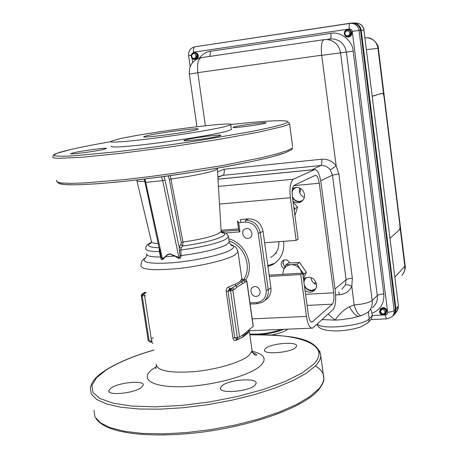 <?xml version="1.0" encoding="UTF-8"?>
<svg xmlns="http://www.w3.org/2000/svg" width="458" height="458" viewBox="0 0 458 458"><rect width="100%" height="100%" fill="white"/><g stroke="black" fill="none" stroke-linecap="round" stroke-linejoin="round"><path stroke-width="0.69" d="M170.296 175.614L183.034 242.276L182.656 246.038L181.168 248.007L180.801 250.005L181.099 255.593C181.191 257.551 180.383 258.501 178.666 258.432L175.093 256.245L169.741 254.013L167.176 255.049L162.722 259.549C161.462 259.818 160.752 258.982 160.592 257.047L159.367 251.574L159.275 248.608M254.94 385.252C248.894 391.682 218.609 394.029 220.418 387.983L221.798 385.917C228.376 379.613 257.516 377.381 256.114 383.346L254.94 385.252M141.322 387.525C134.005 393.416 106.932 395.952 108.827 390.605L110.945 388.132C118.708 382.338 144.762 379.94 143.199 385.201L141.322 387.525M295.748 347.456C290.876 352.712 263.024 354.927 264.495 349.986L265.491 348.475C270.81 343.305 297.734 341.176 296.589 346.065L295.748 347.456M230.357 290.876L230.563 290.578M246.862 281.098L237.009 287.12L234.21 289.456L232.366 287.853L235.956 285.746L235.023 284.309L238.446 282.557L240.696 280.668L241.95 278.596M242.248 280.972L241.979 278.859M249.261 330.012L248.144 332.88L242.608 337.214L243.124 335.783L248.27 331.918M185.713 139.845L184.07 140.446C181.511 141.946 212.489 138.018 219.365 135.957L220.773 135.413C222.886 133.976 193.127 137.749 185.713 139.845M73.354 152.835L70.893 153.607C68.276 154.97 95.974 151.369 104.115 149.279L106.308 148.564C108.552 147.258 81.942 150.711 73.354 152.835M234.284 126.912L233.105 127.347C231.044 128.566 259.457 124.948 264.97 123.276L265.978 122.887C267.678 121.719 240.25 125.211 234.284 126.912M111.586 146.159C109.101 147.98 128.423 146.755 156.985 143.056C185.484 139.381 216.531 134.079 226.996 131.188L231.427 129.534L231.37 129.099M226.298 126.288L230.746 124.719C236.093 120.883 145.329 132.608 117.987 139.175L110.842 141.356C108.334 143.051 127.65 141.694 156.224 137.972C184.734 134.274 215.81 129.053 226.298 126.288M146.755 135.751L143.881 136.661C139.982 138.614 185.112 132.768 195.715 129.929L198.033 129.145C200.999 127.335 158.491 132.826 146.755 135.751M144.957 178.964L162.367 258.615L165.264 256.72L175.259 256.011L178.901 257.453L162.71 180.652L161.525 176.822M178.666 258.432L178.901 257.453L179.851 257.127L180.04 255.633L181.099 255.593C202.07 252.816 217.086 249.255 226.143 244.927L229.24 242.242L229.109 241.309M181.168 248.007L179.221 247.377L180.824 244.417L181.265 242.574L169.323 179.49L168.252 175.901M221.3 232.069C225.828 232.939 226.034 234.485 221.918 236.706C214.069 240.341 200.982 243.456 182.656 246.038L180.824 244.417M221.105 230.803L221.145 231.496L218.443 233.632C211.338 236.866 199.522 239.666 182.994 242.024L181.265 242.574M145.902 257.402L145.707 257.533C140.24 262.508 149.36 264.232 173.061 262.709C195.291 260.831 221.872 254.883 230.34 250.068C233.666 248.179 234.513 246.639 232.882 245.436L232.847 245.557C232.08 246.37 230.878 245.265 229.24 242.242L228.479 236.918L225.37 239.534C216.422 243.719 201.566 247.211 180.801 250.005L179.347 250.2L179.221 247.377L165.057 180.005L162.71 180.652L145.982 182.336L144.991 182.187L144.087 179.072M179.347 250.2L180.04 255.633M159.533 248.837L161.101 256.972L160.592 257.047C150.739 257.018 146.091 255.902 146.652 253.703M159.916 251.619L159.367 251.574C149.777 251.551 145.266 250.486 145.839 248.385C145.512 246.123 147.373 244.12 151.426 242.368M159.464 249.507L159.086 249.639M162.722 259.549L161.101 256.972M238.561 228.874L221.071 230.26M265.234 300.202C269.539 297.454 271.428 293.32 270.901 287.807L263.018 231.221C261.106 223.138 256.257 219.004 248.482 218.827L240.45 219.496L240.874 222.479M249.954 302.881L256.629 302.538C263.31 301.49 266.499 297.368 266.19 290.183L258.22 233.162C256.509 225.966 252.198 222.285 245.276 222.119L245.637 220.258C253.457 220.441 258.335 224.597 260.264 232.738L268.216 289.714C268.754 295.267 266.854 299.423 262.526 302.183L257.316 303.717L262.526 302.183M248.482 218.827L245.637 220.258M245.276 222.119L238.658 222.657L237.559 220.922L237.65 221.575M238.658 222.657L239.963 231.863L238.761 230.294L237.456 221.1M221.231 231.502L238.738 230.122M145.146 292.221L143.617 293.12M143.308 293.423L143.039 294.614L146.337 292.33M145.134 292.616L143.789 293.698L144.281 292.891L142.684 293.761L142.169 295.822L141.259 295.65L142.054 293.967M141.27 295.708L148.226 340.723L149.142 340.958L150.006 342.16L151.323 342.109L151.558 340.866L144.596 295.691L142.169 295.822L149.142 340.958L152.485 341.09M153.338 337.844L151.237 338.8M145.518 295.851L144.596 295.691L143.789 293.698M248.144 332.88L248.356 331.827M234.21 289.456L232.853 290.343L230.592 290.864L231.004 288.735L232.366 287.853L229.819 288.803L228.33 287.034C226.819 287.739 226.103 289.17 226.183 291.328L228.004 291.007L234.736 337.689L236.683 338.886L238.086 338.834L237.318 337.586L239.563 337.031L243.765 334.277L253.274 326.268M253.171 326.474L246.753 281.269L245.041 279.678L243.73 279.758L243.673 280.548L244.961 279.718L243.811 279.786L242.07 278.888L241.904 278.372M237.009 287.12L235.956 285.746L243.673 280.548L245.471 282.105M242.654 283.445L240.696 280.668M242.608 337.214L236.019 340.368C234.485 340.809 233.454 340.025 232.933 338.021L237.318 337.586L230.592 290.864L228.004 291.007L229.819 288.803M236.019 340.368L236.557 338.903M301.633 201.463C297.78 202.465 294.729 201.176 292.485 197.587M292.444 188.822L294.574 187.677C299.744 186.784 303.053 189.028 304.496 194.41C304.77 198.222 303.265 200.873 299.973 202.356C297.517 203.18 295.187 202.802 292.977 201.222M314.864 289.96C310.667 291.717 307.215 290.544 304.507 286.445M303.545 279.334L305.131 278.023C310.782 276.042 314.577 278.115 316.524 284.235C316.804 287.218 315.797 289.513 313.495 291.133C310.696 292.714 307.885 292.507 305.057 290.515M284.933 266.819L282.97 263.482L283.943 260.001M284.097 268.64L282.111 267.06L281.138 264.707L281.544 262.079L283.33 260.253C286.055 259.28 288.162 260.178 289.645 262.955M275.046 263.121L267.815 265.651M283.599 241.332L283.628 241.532C284.561 252.175 280.743 259.961 272.178 264.884L267.93 266.476M264.621 242.723L296.16 240.41L290.378 197.742C289.387 187.786 290.406 181.608 293.441 179.21L314.703 169.563C317.514 169.603 319.598 173.885 320.961 182.399L335.33 291.437C336.235 300.368 335.462 306.454 333.006 309.694L312.562 328.146C309.814 328.38 307.782 324.476 306.465 316.426L300.78 274.514L269.315 276.426M296.16 240.41L298.112 239.179L292.37 196.74C291.752 190.597 292.381 186.767 294.259 185.244L315.385 175.277C317.125 175.294 318.419 177.95 319.272 183.246L333.733 292.817C334.3 298.404 333.813 302.188 332.279 304.181L312.133 322.089C310.415 322.226 309.156 319.798 308.343 314.801L302.698 273.105L300.78 274.514M269.138 275.161L302.698 273.105M303.763 280.966L305.44 277.851M292.198 190.602L294.666 187.648M293.063 201.869L297.534 207.182L295.009 208.539L293.801 207.342M294.242 210.577L295.009 208.539M297.534 207.182L294.923 215.638M285.941 264.741L283.468 270.077C285.002 266.785 287.578 264.987 291.208 264.684L285.941 264.741L288.494 263.007L299.578 262.486L297.087 264.22L291.208 264.684C294.872 264.644 297.872 266.19 300.202 269.327L301.902 273.157M299.578 262.486L306.339 272.212L303.477 278.853M306.339 272.212L303.889 274.021L300.202 269.327L297.087 264.22M303.053 275.733L303.889 274.021M282.723 274.331L283.468 270.077M257.075 296.217C251.511 297.998 248.173 288.139 253.887 286.788C259.463 284.973 262.812 294.889 257.075 296.217M249.02 238.177C243.576 240.25 239.895 230.58 245.442 228.777L245.562 228.737C250.95 226.647 254.7 236.196 249.244 238.097L249.02 238.177M270.466 257.476C276.397 254.219 279.191 248.952 278.842 241.681M292.301 196.224C293.721 199.745 296.229 201.48 299.835 201.434L302.738 200.449M296.349 187.351C294.139 188.198 292.725 189.807 292.107 192.171M299.652 187.946C298.708 192.326 300.271 195.451 304.352 197.318M304.301 284.956C305.698 288.448 308.194 290.229 311.784 290.298L314.864 289.319L315.808 288.569M306.448 277.428L304.673 279.552L303.946 282.294M310.993 277.491C311.337 281.035 313.192 283.382 316.552 284.533M347.731 35.97L345.859 35.495L344.868 33.772L345.338 31.808L346.992 30.749L348.87 31.224L349.86 32.953L349.391 34.922L347.731 35.97M348.08 37.012L348.532 36.972C350.588 36.411 351.549 35.003 351.418 32.758L350.965 31.465L349.82 30.228L347.313 29.684C345.2 30.257 344.181 31.665 344.25 33.909L345.527 36.274L346.689 36.903L348.143 36.943C349.883 36.245 350.542 34.905 350.118 32.919L349.729 34.694L347.845 36.245C346.156 36.445 345.051 35.644 344.53 33.84C344.359 31.911 345.212 30.64 347.09 30.016C349.088 29.793 350.399 30.715 351.023 32.793L350.702 35.174L347.782 37.035M347.771 37.035L350.702 35.174M347.742 29.638L350.147 30.423L351.475 32.753C351.607 35.003 350.645 36.405 348.595 36.966L348.269 37.001M348.458 36.983L348.91 36.943C350.96 36.382 351.921 34.98 351.79 32.736L350.462 30.405L347.931 29.638M348.12 29.621L349.666 29.89L350.771 30.629L351.887 33.05L351.023 35.758L348.635 36.978M382.258 309.396L384.09 310.009L385.052 311.703L384.583 313.478L382.951 314.303C379.579 312.86 379.35 311.222 382.258 309.396M385.647 313.822L386.512 311.119C385.985 309.076 384.651 308.034 382.522 307.982L380.569 308.795L379.505 311.709C379.9 313.627 381.05 314.726 382.951 315.012L383.317 314.978C385.035 314.549 385.693 313.438 385.298 311.635L384.915 313.266L383.054 314.491C379.11 312.991 378.869 311.005 382.333 308.537C384.285 308.492 385.562 309.448 386.163 311.406L385.516 313.982M382.951 315.012L385.304 314.194L385.831 313.564M380.38 308.984L382.573 307.931C384.703 307.976 386.037 309.024 386.563 311.062L385.813 313.65M385.968 313.467L386.833 310.764C386.306 308.726 384.972 307.684 382.842 307.633L380.546 308.812M380.707 308.635L382.894 307.581C385.023 307.627 386.357 308.669 386.884 310.707L386.134 313.295M194.221 58.481L192.532 58.017L191.61 56.391L191.982 54.548L193.442 53.563L195.125 54.027L196.053 55.658L195.675 57.502L194.221 58.481M194.896 59.408L195.303 59.374C197.106 58.864 197.919 57.553 197.736 55.441L196.339 53.139L193.946 52.527C192.051 53.054 191.152 54.37 191.249 56.489C191.627 58.309 192.641 59.3 194.295 59.466L194.747 59.38C196.259 58.738 196.78 57.485 196.31 55.624L196.001 57.29L194.364 58.733C192.87 58.91 191.873 58.149 191.375 56.443C191.192 54.628 191.936 53.431 193.614 52.859C195.406 52.659 196.608 53.54 197.226 55.492L197.003 57.731L194.461 59.454M194.427 59.46L197.003 57.731M194.232 52.493L196.425 53.128L197.822 55.435C198.005 57.548 197.192 58.859 195.389 59.368L195.165 59.397M195.429 59.357L195.835 59.322C197.638 58.813 198.451 57.502 198.268 55.395L196.871 53.094L194.501 52.481M194.764 52.452L196.957 53.088L198.354 55.384L197.873 57.989L196.871 58.968L195.681 59.345M283.783 329.313C277.016 332.113 268.399 333.893 257.934 334.661M271.8 334.975C279.849 333.304 285.162 331.363 287.733 329.153M300.723 188.507L299.875 193.11M401.735 275.424C404.122 273.111 405.158 270.071 404.843 266.304L405.112 265.4M402.725 274.313C404.986 270.38 405.788 267.483 405.141 265.629L378.36 48.325L377.97 48.302C376.848 42.417 373.562 38.947 368.112 37.894L365.043 37.854M372.308 96.128L382.493 93.249C383.18 93.346 383.73 94.817 384.147 97.663L399.771 224.391C400.052 227.225 399.914 229.057 399.353 229.87L390.021 238.309M381.611 93.358L372.325 96.3M196.368 46.607L351.916 22.986L354.71 23.066C358.351 24.045 360.515 26.467 361.207 30.337L395.998 308.824L396.01 310.719L395.391 312.957L394.12 314.864L392.586 316.123M250.921 334.769L249.828 334.718M249.73 334.014C258.524 334.563 267.69 333.498 277.233 330.825L281.264 329.416M196.161 55.298L195.509 58.069M380.701 310.135C380.409 312.946 381.611 314.154 384.308 313.764M382.293 309.018C379.379 311.062 379.608 312.837 382.98 314.348M385.155 311.32L384.995 313.243M368.266 322.369L371.352 319.174L372.411 315.493L370.883 309.247M392.787 315.865L393.124 315.493C394.905 313.822 395.672 311.721 395.414 309.184L394.126 310.598C393.038 311.457 390.88 312.007 387.651 312.236C387.674 313.787 386.93 314.68 385.407 314.915L383.512 315.001M372.406 315.447L369.251 318.682C363.652 325.884 320.165 330.229 317.48 323.921M361.001 315.676L352.248 318.052L341.765 319.655L335.142 320.148L322.209 319.587M358.786 316.461C355.958 316.18 352.843 312.917 349.443 306.671C343.54 309.963 338.777 314.457 335.142 320.148L328.191 314.108M372.549 307.599C376.184 304.507 377.764 300.465 377.278 295.479L372.171 300.477C372.663 305.492 371.083 309.551 367.436 312.648L361.574 315.545C359.055 316.003 356.576 312.505 354.126 305.039L349.443 306.671M338.834 173.885L332.468 175.133L330.315 169.895L336.183 165.859L338.834 173.885L352.345 278.166L351.801 286.256L354.126 305.039M284.355 259.898C282.575 262.188 282.815 264.403 285.065 266.539M275.31 253.669L276.174 253.606L276.048 252.701M341.954 289.153L345.349 285.094L346.099 279.729C347.204 278.991 349.288 278.47 352.345 278.166M345.349 285.094C346.586 284.452 348.738 284.842 351.801 286.256C349.322 291.391 345.223 294.219 339.498 294.729L338.783 291.809M196.528 46.584L351.561 23.135L353.69 23.118C357.515 23.868 359.799 26.243 360.543 30.239C359.702 26.198 357.326 23.862 353.421 23.238L351.584 23.289M394.647 313.547L395.706 308.686L360.904 30.222C360.16 26.232 357.875 23.856 354.057 23.106L352.683 23.049M136.913 180.767L151.329 241.183C150.94 242.488 153.23 243.284 158.193 243.587M93.97 410.402L95.024 416.992L100.485 422.866L110.401 427.738L124.587 431.333L142.598 433.423L163.724 433.84L187.024 432.529L211.384 429.518L235.601 424.955L258.489 419.076L278.979 412.194L296.189 404.666L309.494 396.857L318.528 389.111C321.854 385.373 323.617 381.835 323.817 378.508C324.018 373.596 321.207 369.411 315.39 365.948M319.713 350.971L320.795 356.032C320.56 359.129 318.762 362.444 315.396 365.959L306.276 373.264L292.874 380.678L275.561 387.863L254.974 394.481L231.994 400.183L207.692 404.677L183.263 407.723L159.916 409.171L138.763 408.988L120.757 407.219L106.594 404.002L96.718 399.559L91.314 394.138L90.341 388.006C92.018 379.51 99.638 374.14 105.689 370.116C117.717 362.553 133.816 355.843 153.974 349.992M153.98 350.044C133.942 355.883 118.021 362.524 106.21 369.984L96.535 377.764L91.921 385.39L92.968 392.46L100.044 398.534L113.166 403.195L131.893 406.057L155.308 406.841L182.021 405.416L210.285 401.838L238.183 396.336L263.848 389.317L285.678 381.274L302.469 372.766L313.518 364.328C332.548 344.954 298.776 333.029 249.85 334.85M156.321 366.715L153.212 368.701C139.055 378.36 150.648 387.348 180.956 386.712C211.104 386.226 249.713 375.812 260.476 365.77C267.26 359.003 264.518 354.189 252.261 351.338M156.144 364.11C156.739 370.722 169.317 373.241 193.883 371.661C216.605 369.635 240.908 362.37 248.877 355.528L252.118 350.794L251.866 349.019M146.766 254.722C146.096 257.224 145.696 258.209 145.558 257.671L142.902 259.846C142.713 260.774 141.888 259.045 140.95 265.422C141.178 269.728 153.676 270.752 178.443 268.502C201.383 266.052 226.183 260.087 234.536 255.215L238.04 251.952L237.811 250.703M243.73 279.758L241.858 278.773L238.04 251.952C235.212 244.601 235.515 247.789 232.882 245.436L230.242 244.366M229.321 288.992L230.723 288.729M243.593 279.764C252.518 267.14 244.44 245.545 229.069 241.045M228.76 238.87C245.442 242.809 255.032 265.886 245.774 279.775M289.548 123.671C288.975 124.37 286.788 125.297 282.992 126.442L258.541 132.185L218.54 139.472L169.397 147.029L120.431 153.39L81.037 157.357L57.725 158.359L52.979 157.764L52.79 156.522L53.752 154.701L56.826 153.321L70.927 149.463L60.164 152.222C55.309 153.808 53.466 154.999 54.634 155.794C57.691 156.321 64.023 156.333 73.641 155.834L115.822 151.861C143.085 148.673 171.504 144.797 201.079 140.228L250.973 131.623C264.048 129.024 274.084 126.769 281.075 124.857C300.78 119.08 274.411 119.681 230.861 124.547C265.113 120.752 289.05 119.521 287.739 122.028C288.065 121.799 288.666 122.349 289.548 123.671L292.593 146.314M110.659 141.682C94.531 144.499 81.289 147.092 70.927 149.463C81.146 147.121 94.388 144.528 110.659 141.682M56.626 180.16L56.895 181.912L61.71 183.011L71.162 183.366L85.096 182.914L124.473 179.576L148.26 176.788L173.319 173.41L222.273 165.573L262.056 157.598L276.357 154.025L286.302 150.911C290.057 149.52 292.198 148.346 292.736 147.396C290.412 150.648 295.822 147.556 285.494 152.657M165.264 256.72L167.342 254.619L169.706 253.795L175.259 256.011M169.323 179.49L171.16 178.986C191.106 176.238 205.447 173.45 214.184 170.616L217.361 168.962L217.338 168.492M221.231 231.868C228.611 233.626 225.01 233.214 226.991 234.061L228.479 236.918L228.267 235.904M164.056 176.485L165.057 180.005M136.77 180.143C136.175 181.11 138.854 181.528 144.808 181.397M151.363 242.637C145.936 245.706 148.506 247.4 159.086 247.732M284.87 152.858C268.251 159.264 210.84 170.468 154.146 177.801C97.382 185.169 57.342 186.675 58.235 182.427M266.19 290.183L268.216 289.714L270.901 287.807M258.22 233.162L260.264 232.738L263.018 231.221M256.629 302.538L257.316 303.717M239.963 231.863L225.399 233.002M142.135 295.112L143.039 294.614M142.684 293.761L145.072 292.204M239.563 337.031L232.853 290.343L231.004 288.735M228.33 287.034L235.023 284.309M253.28 326.325L246.868 281.143L245.293 279.735M232.933 338.021L226.183 291.328M252.221 318.871L306.465 316.426M217.985 179.21L314.474 169.643M218.42 186.435L293.441 179.21M219.491 204.091L290.378 197.742M293.733 185.645L319.272 183.246M307.072 305.417L332.279 304.181M305.572 294.322L333.733 292.817M311.011 321.837L312.671 321.768M194.81 46.842L194.805 46.842C193.654 47.392 193.236 49.183 193.562 52.218L349.305 28.997C350.902 28.94 351.887 29.724 352.265 31.35L387.651 312.236M205.344 125.761L197.822 72.656L321.676 55.2L336.183 165.859C332.365 161.067 327.539 158.857 321.705 159.229C322.048 162.613 321.739 164.708 320.789 165.515L222.874 175.345L219.726 176.284M200.902 57.714L201.348 57.634M398.414 305.635L363.938 30.211C363.274 26.467 361.179 24.125 357.652 23.181L355.11 23.083M394.859 277.136L404.843 266.304L399.914 226.298M383.827 95.808L377.97 48.302L366.515 49.664M313.764 283.084L316.238 282.941M397.08 311.119L398.426 305.726L363.938 30.211L361.207 30.337M394.836 313.953L397.298 310.787L398.157 308.726L398.305 305.996L395.998 308.824M317.383 324.012C317.669 328.838 324.888 331.134 339.035 330.894C347.719 330.31 355.231 328.861 361.568 326.548L367.625 323.039L368.85 321.419L369.285 319.037L368.375 311.824M372.125 313.249C380.466 309.728 384.365 303.27 383.81 293.881C380.587 294.122 378.411 294.654 377.278 295.479L346.38 52.075L353.192 51.147C352.723 40.779 340.466 31.064 330.888 33.377C331.22 36.594 330.957 38.472 330.098 39.004L326.8 39.491M321.837 55.332L346.38 52.075C344.8 44.18 340.197 39.783 332.577 38.884L326.686 39.502C334.34 40.413 338.966 44.838 340.563 52.779L372.171 300.477C369.022 302.772 363.039 304.244 354.223 304.896M383.81 293.881L353.192 51.147M383.054 315.018L372.411 315.493M191.61 54.302L193.562 52.218M192.663 62.448L192.074 58.372M330.888 33.377L210.566 51.244C206.306 51.817 202.562 54.101 199.339 58.097M190.167 66.593L188.581 55.67L191.301 55.183M350.015 23.392L194.805 46.842C190.391 48.033 188.318 50.97 188.581 55.653M395.706 308.686L395.397 309.035L360.566 30.4L359.061 30.48C358.27 26.358 355.889 23.971 351.921 23.329L350.004 23.392C349.214 23.913 348.979 25.78 349.305 28.997M385.407 314.915C385.796 317.577 386.357 318.894 387.09 318.86L391.842 316.896C393.617 315.23 394.378 313.129 394.126 310.598L359.061 30.48L352.265 31.35M324.127 39.64L326.686 39.502L324.127 39.64M197.822 72.656C196.934 64.189 198.079 59.185 201.257 57.651L201.766 57.576M201.52 57.605L324.018 39.657M210.566 51.244L209.85 56.386M197.713 72.816L189.326 74.053C188.879 65.317 192.852 59.855 201.257 57.651L323.926 39.674C321.527 41.146 320.777 46.321 321.676 55.2M321.705 159.229L224.168 169.248L217.539 171.859M335.004 288.987L346.099 279.729L332.468 175.133L320.732 180.836M330.315 169.895C327.808 166.729 324.636 165.269 320.789 165.515L311.795 169.849M217.871 177.326L222.874 175.345C224.076 174.538 224.506 172.506 224.168 169.248M335.657 294.929L339.498 294.729M360.566 30.4L360.904 30.222M217.338 168.201L221.145 231.496L223.075 233.282C223.521 233.076 222.794 232.716 220.899 232.2M220.418 387.983L220.544 388.842M108.827 390.605L108.97 391.516M264.495 349.986L264.575 350.547M249.839 334.798C287.836 335.073 317.062 336.487 320.795 356.032L323.817 378.508C324.304 380.89 322.455 384.8 318.258 390.227M155.68 368.799L156.367 366.028M251.694 352.202C255.804 353.862 257.367 354.818 256.383 355.07C254.917 355.631 253.497 354.206 252.118 350.794L249.238 330.573M229.389 288.958L230.735 288.712M231.427 129.534L230.746 124.719M151.123 243.164L151.455 242.156M285.002 152.84L273.266 156.459C262.634 159.189 249.461 162.103 233.746 165.201C200.633 171.447 159.126 177.578 124.25 181.334L100.485 183.544C86.671 184.511 75.719 184.923 67.635 184.774C55.87 183.698 57.937 182.084 57.668 182.255M145.003 182.25L159.894 251.488M257.213 303.723L250.12 304.078M228.971 290.95L230.929 288.397M151.403 342.103L153.006 343.471M318.07 390.439C303.402 407.151 254.322 425.413 201.474 432.226C148.352 438.661 105.666 433.508 95.894 418.423M299.973 202.356L301.541 201.526M313.495 291.133L314.606 290.235M272.178 264.884L274.044 263.659M249.261 330.722L311.669 328.18M217.979 179.147L314.703 169.563M311.583 322.111L312.133 322.089M217.848 177.028L219.754 176.278M364.093 30.217C363.429 26.478 361.282 24.131 357.652 23.181L354.71 23.066M378.36 48.325L378.36 48.325C378.886 44.81 372.314 37.419 368.112 37.894L365.055 37.922M353.421 23.238L350.004 23.392L194.805 46.842M386.89 318.871L370.991 319.552M189.326 74.053L196.963 126.711M315.825 288.54L314.864 289.319M302.801 200.381L301.53 201.051M354.057 23.106L353.69 23.112"/></g></svg>
